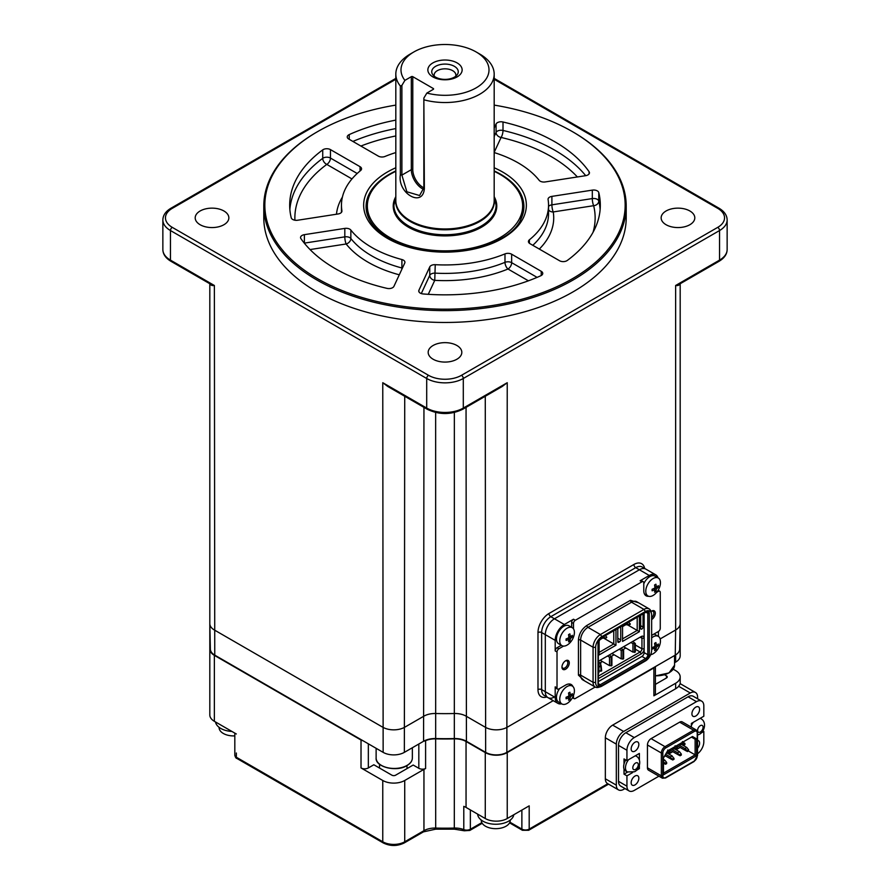 <?xml version="1.0" encoding="UTF-8"?>
<svg xmlns="http://www.w3.org/2000/svg" width="890" height="890" viewBox="0 0 890 890"><rect width="100%" height="100%" fill="white"/><g stroke="black" fill="none" stroke-linecap="round" stroke-linejoin="round"><path stroke-width="1.33" d="M369.294 219.441A77.808 44.923 180 0 1 367.348 206.213M317.608 278.726A180.169 104.019 0 0 0 572.392 278.726A180.169 104.019 0 0 0 572.392 131.62L573.127 132.043A181.204 104.62 180 0 1 626.204 206.024A181.204 104.62 180 0 1 514.342 302.667A181.204 104.62 180 0 1 316.873 279.994A181.204 104.62 180 0 1 263.796 206.024A181.204 104.62 180 0 1 316.873 132.043L317.608 131.62A180.169 104.019 0 0 0 317.608 278.726M263.796 206.024L263.796 217.861A181.204 104.62 0 0 0 316.873 291.831A181.204 104.62 0 0 0 514.342 314.504A181.204 104.62 0 0 0 626.204 217.861L626.204 206.024M689.872 210.986A16.821 9.712 0 0 0 671.527 208.883A16.821 9.712 0 0 0 661.148 217.861A16.821 9.712 0 0 0 666.076 224.725A16.821 9.712 0 0 0 684.41 226.828A16.821 9.712 0 0 0 694.801 217.861A16.821 9.712 0 0 0 689.872 210.986M223.924 210.986A16.821 9.712 0 0 0 205.59 208.883A16.821 9.712 0 0 0 195.199 217.861A16.821 9.712 0 0 0 200.128 224.725A16.821 9.712 0 0 0 218.473 226.828A16.821 9.712 0 0 0 228.852 217.861A16.821 9.712 0 0 0 223.924 210.986M456.893 345.487A16.821 9.712 0 0 0 438.559 343.384A16.821 9.712 0 0 0 428.179 352.362A16.821 9.712 0 0 0 433.107 359.226A16.821 9.712 0 0 0 451.441 361.34A16.821 9.712 0 0 0 461.821 352.362A16.821 9.712 0 0 0 456.893 345.487M589.069 173.917L589.069 171.681A5.173 2.993 180 0 1 589.447 172.805A5.173 2.993 180 0 1 585.609 175.686L545.192 181.938A5.173 2.993 180 0 1 540.197 181.16A5.173 2.993 180 0 1 539.151 180.292A103.54 59.775 0 0 0 494.184 152.568M423.206 293.956A5.173 2.993 180 0 1 420.269 293.11A5.173 2.993 180 0 1 418.756 290.997A5.173 2.993 180 0 1 418.923 290.229L429.759 266.889A5.173 2.993 180 0 1 435.243 264.686A103.54 59.775 0 0 0 504.986 253.895A5.173 2.993 180 0 1 511.65 254.217L541.231 271.305A5.173 2.993 180 0 1 542.755 273.419A5.173 2.993 180 0 1 540.764 275.767A155.316 89.668 0 0 1 423.206 293.956M344.808 228.407L304.391 234.66A5.173 2.993 180 0 0 300.553 237.552A5.173 2.993 180 0 0 300.931 238.665A155.316 89.668 0 0 0 335.174 268.58A155.316 89.668 0 0 0 386.994 288.36A5.173 2.993 180 0 0 393.925 286.357L404.75 263.028A5.173 2.993 180 0 0 404.928 262.25A5.173 2.993 180 0 0 401.902 259.535A103.54 59.775 0 0 1 371.786 247.442A103.54 59.775 0 0 1 350.849 230.054L350.849 238.509A5.173 3.838 -38.4 0 1 346.143 243.982A5.173 1.09 81.2 0 1 344.808 236.862L344.808 228.407A5.173 2.993 180 0 1 350.849 230.054M401.813 269.37A5.173 1.758 104.8 0 0 401.902 267.99L401.902 259.535M297.694 220.231A5.173 2.993 180 0 1 292.688 219.452A5.173 2.993 180 0 1 291.219 217.761A155.316 89.668 0 0 1 289.684 205.178A155.316 89.668 0 0 1 322.725 149.887A5.173 2.993 180 0 1 330.457 149.609L360.05 166.697A5.173 2.993 180 0 1 361.562 168.811A5.173 2.993 180 0 1 360.606 170.535A103.54 59.775 0 0 0 341.46 205.178A103.54 59.775 0 0 0 341.916 210.808A5.173 2.993 180 0 1 341.938 211.086A5.173 2.993 180 0 1 338.1 213.978L297.694 220.231M330.457 149.609L330.457 158.064A5.173 2.993 -60 0 1 326.797 164.405A5.173 3.326 53.6 0 1 322.725 158.342L322.725 149.887M395.816 152.568A103.54 59.775 0 0 0 385.014 156.451A5.173 2.993 180 0 1 378.35 156.128L348.769 139.051A5.173 2.993 180 0 1 347.245 136.938A5.173 2.993 180 0 1 349.236 134.579L349.236 139.318M395.816 120.117A155.316 89.668 0 0 0 349.236 134.579M304.391 234.66L304.391 243.115A5.173 1.09 -98.8 0 0 304.391 243.259M435.243 264.686L434.754 280.35A5.173 4.083 24.9 0 1 429.759 275.344L429.759 266.889M528.415 280.817L507.99 269.014A5.173 2.448 67.7 0 1 504.986 262.35L504.986 253.895M598.781 192.585A155.316 89.668 0 0 1 600.316 205.178A155.316 89.668 0 0 1 567.275 260.47A5.173 2.993 180 0 1 559.543 260.737L529.951 243.66A5.173 2.993 180 0 1 528.438 241.546A5.173 2.993 180 0 1 529.394 239.811A103.54 59.775 0 0 0 548.54 205.178A103.54 59.775 0 0 0 548.084 199.538A5.173 2.993 180 0 1 548.062 199.26A5.173 2.993 180 0 1 551.9 196.379L592.306 190.126A5.173 2.993 180 0 1 598.781 192.585L598.781 201.04A5.173 4.183 -13.8 0 1 593.652 205.69A5.173 1.09 81.2 0 1 592.306 198.581L592.306 190.126M551.9 196.379L551.9 204.834A5.173 1.09 -98.8 0 0 553.235 211.942A5.173 4.205 -9.3 0 1 548.54 209.717M585.709 175.675A155.316 89.668 180 0 0 503.006 130.452A5.173 1.58 -76.9 0 1 501.081 137.449A5.173 4.083 24.9 0 1 496.075 132.443L496.075 123.988A5.173 2.993 180 0 1 503.006 121.997L503.006 130.452A5.173 2.993 0 0 0 497.421 131.108A5.173 2.993 0 0 0 496.075 132.443L494.184 136.526M494.184 128.071L496.075 123.988M589.069 171.681A155.316 89.668 0 0 0 503.006 121.997M170.98 261.315C165.685 258.167 162.981 254.24 162.859 249.556A25.888 14.941 0 0 0 170.446 260.125A2.592 1.491 -60 0 0 170.98 261.315L210.441 284.099L214.368 285.49C211.809 285.868 210.307 285.1 209.862 283.198M680.183 283.743L680.183 623.656A15.531 8.967 180 0 1 675.632 629.998A15.531 8.967 0 0 0 680.183 623.768L679.637 649.133A14.985 8.655 0 0 1 675.243 655.14L506.855 752.361A14.985 8.655 0 0 1 485.651 752.361L466.427 741.27A16.076 9.278 0 0 0 454.334 738.555A206.547 119.249 180 0 1 435.666 738.555A16.076 9.278 0 0 0 423.573 741.27L404.349 752.361A14.985 8.655 0 0 1 383.145 752.361L214.757 655.14A14.985 8.655 0 0 1 210.363 649.133L209.817 623.768A15.531 8.967 0 0 0 214.368 629.998L382.767 727.219A15.531 8.967 0 0 0 404.728 727.219L423.952 716.127A15.531 8.967 180 0 1 435.644 713.513A207.081 119.56 0 0 0 454.356 713.513A15.531 8.967 180 0 1 466.049 716.127L485.272 727.219A15.531 8.967 0 0 0 507.233 727.219L553.224 700.664L507.233 727.219A15.531 8.967 180 0 1 485.272 727.219L466.049 716.127A15.531 8.967 0 0 0 454.356 713.513A207.081 119.56 180 0 1 435.644 713.513A15.531 8.967 0 0 0 423.952 716.127L404.728 727.219A15.531 8.967 180 0 1 382.767 727.219L214.368 629.998A15.531 8.967 180 0 1 209.817 623.656L209.817 283.743M502.16 386.516L507.233 382.711L498.656 388.541M680.138 283.198C679.693 285.1 678.191 285.868 675.632 285.49L679.56 284.099L719.02 261.315A2.592 1.491 -120 0 0 719.554 260.125A25.888 14.941 0 0 0 727.141 249.556C727.052 254.206 724.338 258.122 719.02 261.315M675.243 655.14L675.632 629.998L660.146 638.942L675.632 629.998L675.632 285.49L719.554 260.125L719.554 230.532L463.301 378.484L463.301 408.076A2.592 1.491 60 0 1 462.767 409.255L502.227 386.483M391.344 388.541L382.767 382.711L387.773 386.483L427.233 409.255C439.082 414.94 450.918 414.94 462.767 409.255M648.688 596.278A11.136 6.43 -60 0 1 643.781 590.693L643.781 582.872A2.592 1.491 120 0 0 643.248 581.682L641.412 580.625A2.592 1.491 120 0 0 640.121 580.758L649.277 575.474A12.938 7.476 -60 0 1 655.741 574.829L645.862 569.122A12.938 7.476 120 0 0 639.387 569.767L554.459 618.795A12.938 7.476 120 0 0 545.303 634.648L545.303 691.719A12.938 7.476 120 0 0 547.984 697.638A12.938 7.476 120 0 0 554.459 697.004M573.127 132.043L572.392 131.62A180.169 104.019 0 0 0 494.184 105.109M395.816 105.109A180.169 104.019 0 0 0 317.608 131.62M522.653 206.213A77.808 44.923 180 0 1 520.706 219.441M625.292 624.469L628.774 625.203L630.231 624.357L628.774 622.099M628.774 625.203L630.231 623.723M626.638 623.334L628.774 624.569M605.345 635.627L606.802 637.251L605.345 638.097L603.209 636.862M606.802 637.251L605.345 638.731L601.863 637.64M605.345 638.731L605.345 638.097M601.128 669.836L601.128 665.609L601.685 670.793L600.95 669.736M598.325 661.882L600.761 663.284L600.761 665.397L598.937 666.454L598.325 663.996M600.761 663.284L598.937 664.341M600.761 671.182L598.937 670.682L598.937 666.454M599.304 670.893L600.95 671.216L600.95 666.988L599.304 666.666M600.95 671.216L601.685 670.793M598.325 672.451L598.937 672.796L598.937 670.682M651.024 611.519A5.173 2.993 -60 0 1 651.647 611.085A5.173 2.993 -60 0 1 655.307 613.199A5.173 2.993 -60 0 1 651.647 619.54M651.647 617.738A4.139 2.392 120 0 0 653.85 613.199A4.139 2.392 120 0 0 652.993 611.308A4.139 2.392 120 0 0 651.269 611.33M561.957 667.088A5.173 2.993 -60 0 1 565.628 660.758A5.173 2.993 -60 0 1 569.288 662.861A5.173 2.993 -60 0 1 565.628 669.202A5.173 2.993 -60 0 1 561.957 667.088M561.979 666.632A4.139 2.392 120 0 0 562.825 668.145A4.139 2.392 120 0 0 566.007 667.033A4.139 2.392 120 0 0 567.82 662.861A4.139 2.392 120 0 0 566.963 660.97A4.139 2.392 120 0 0 565.239 661.003M604.355 638.519L613.766 643.948L599.115 652.403M613.766 630.776L613.766 643.948L615.958 645.217L599.115 654.94L599.115 639.977M599.115 640.144L602.586 638.141M600.917 660.669L600.583 660.013M612.631 653.905L612.298 653.249M624.346 647.141L624.012 646.485M600.038 662.872L602.374 661.515M611.441 656.286L614.089 654.751M623.156 649.522L625.803 647.987M641.223 636.55L598.325 661.315L640.121 637.184L641.946 638.241A2.592 1.491 120 0 0 641.412 637.062A2.592 1.491 120 0 0 640.121 637.184L641.223 636.55A4.139 2.392 -60 0 1 644.149 638.241L641.946 638.241L641.946 648.81L644.149 648.81A4.139 2.392 -60 0 1 641.223 653.883L640.121 651.981L598.325 676.111M644.149 613.232L644.149 652.615L647.809 654.729A1.035 0.601 0 0 0 649.277 654.729L646.34 659.802L600.95 686.012C599.181 686.824 598.202 686.257 598.024 684.321L598.024 642.892L600.95 637.819L646.34 611.608C648.109 610.807 649.088 611.363 649.277 613.299L649.277 654.729M635.327 644.983L641.946 648.81A2.592 1.491 -60 0 1 640.121 651.981L635.327 649.21M641.223 653.883L598.325 678.647M655.741 574.829A12.938 7.476 -60 0 1 658.01 577.866M546.783 696.948A15.531 8.967 -60 0 1 537.983 689.605L537.983 632.534A15.531 8.967 -60 0 1 548.963 613.51L633.891 564.482A2.592 1.491 -120 0 0 635.727 567.653A12.938 7.476 120 0 1 642.202 567.008L645.862 569.122A12.938 7.476 120 0 0 639.387 569.767L554.459 618.795A12.938 7.476 120 0 0 545.303 634.648L545.303 691.719A12.938 7.476 120 0 0 547.984 697.638L544.324 695.524A12.938 7.476 120 0 1 541.643 689.605L541.643 632.534A12.938 7.476 120 0 1 550.799 616.681L635.727 567.653L649.277 575.474M561.635 703.801A12.938 7.476 -60 0 1 557.874 703.345A12.938 7.476 -60 0 1 555.193 697.426L555.193 686.857A2.592 1.491 120 0 0 555.727 688.037L557.552 689.094A2.592 1.491 120 0 0 558.853 688.971L565.628 685.055A11.136 6.43 -60 0 1 572.915 686.513M548.963 613.51A2.592 1.491 -120 0 0 550.799 616.681L564.338 624.502A12.938 7.476 120 0 0 555.193 640.355L541.643 632.534A2.592 1.491 180 0 0 537.983 632.534M563.548 646.096L558.853 648.81A2.592 1.491 120 0 0 557.018 651.981L557.018 687.914A2.592 1.491 120 0 0 557.552 689.094M555.193 640.355L555.193 650.924A2.592 1.491 -60 0 1 557.018 647.753L561.312 645.283M571.013 685.3A11.136 6.43 120 0 0 570.201 684.11M572.737 697.86L572.17 698.194M573.494 695.402L573.494 697.426A2.592 1.491 120 0 0 574.028 698.606A2.592 1.491 120 0 0 575.329 698.483L595.176 687.024M651.647 635.393L658.422 631.477L658.422 636.439M658.422 631.477A2.592 1.491 120 0 0 660.258 628.307L660.258 592.384A2.592 1.491 120 0 0 659.724 591.194A2.592 1.491 120 0 0 658.422 591.327L656.675 592.34M658.422 589.792L658.422 590.448M645.25 595.121A11.136 6.43 120 0 0 646.685 595.232M643.248 581.682A2.592 1.491 120 0 0 641.946 581.815L575.329 620.274A2.592 1.491 120 0 0 573.494 623.445L573.494 628.874M564.338 624.502L573.494 619.218A2.592 1.491 120 0 0 571.658 622.388L573.494 623.445M571.658 627.339L571.658 622.388M600.472 686.735L598.759 687.269A10.357 5.974 -60 0 1 595.221 687.047A10.357 5.974 -60 0 1 593.074 682.307L593.074 647.23A10.357 5.974 -60 0 1 600.405 634.548L643.96 609.394A10.357 5.974 -60 0 1 649.144 608.882A10.357 5.974 -60 0 1 651.102 611.831L651.491 613.577A8.8 5.084 -60 0 1 651.647 615.101L651.647 650.19A8.8 5.084 -60 0 1 645.428 660.97L601.863 686.112A8.8 5.084 -60 0 1 600.472 686.735A8.8 5.084 -60 0 1 595.644 682.519L595.644 647.442A8.8 5.084 -60 0 1 601.863 636.662L645.428 611.508A8.8 5.084 -60 0 1 651.491 613.577M646.34 611.608A1.035 0.601 60 0 1 646.129 612.086L647.164 611.886A3.104 1.791 -60 0 1 647.809 613.299L647.809 654.729A3.104 1.791 -60 0 1 645.606 658.533L641.946 656.419L598.325 681.606M641.946 656.419A3.104 1.791 120 0 0 644.149 652.615M639.387 615.98L639.387 631.689L622.544 641.412L622.544 625.703M639.387 631.689L637.196 630.42L622.544 638.875M637.196 617.248L637.196 630.42L627.784 624.991M622.544 626.616L626.015 624.613M642.714 614.067A1.557 0.901 -60 0 1 642.725 614.067A1.557 0.901 -60 0 1 643.047 614.779L643.047 627.038L640.667 625.67M620.375 626.949A1.557 0.901 -60 0 1 620.397 626.96A1.557 0.901 -60 0 1 620.719 627.673L620.719 639.932A1.557 0.901 -60 0 1 619.618 641.835L617.794 640.778M617.794 641.623L618.884 642.257A1.557 0.901 -60 0 1 618.116 642.335A1.557 0.901 -60 0 1 617.794 641.623L617.794 629.364A1.557 0.901 -60 0 1 618.127 628.251M619.618 641.835L618.884 642.257M643.047 627.038A1.557 0.901 -60 0 1 641.946 628.941L641.768 629.052A1.557 0.901 -60 0 1 640.667 628.418L640.667 616.158A1.557 0.901 -60 0 1 641.011 615.046M615.958 629.508L615.958 645.217M612.298 653.716L621.231 658.867L621.231 650.423L619.218 649.255M621.042 648.198L623.612 650.312L621.231 650.423M621.231 658.867L623.612 658.767L623.612 650.312M622.878 659.19L622.878 650.735M600.583 660.48L609.517 665.631L609.517 657.176L607.503 656.019M609.327 654.962L611.897 657.076L609.517 657.176M609.517 665.631L611.897 665.531L611.897 657.076M611.163 665.954L611.163 657.499M624.012 646.952L632.946 652.114L635.327 652.003L635.327 643.548L632.946 643.659L630.932 642.491M632.757 641.434L635.327 643.548M634.592 652.426L634.592 643.971M632.946 652.114L632.946 643.659M574.406 632.423A10.357 5.974 120 0 0 572.259 627.684A10.357 5.974 120 0 0 567.075 628.195A10.357 5.974 120 0 0 559.754 640.878A10.357 5.974 120 0 0 561.902 645.617A10.357 5.974 120 0 0 567.075 645.105A10.357 5.974 120 0 0 569.222 643.503A16.565 16.565 0 0 0 574.083 635.093A10.357 5.974 120 0 0 574.406 632.423M569.222 634.27A15.275 1.435 -26.2 0 0 569.867 633.891A16.476 10.947 51.1 0 1 570.334 636.862A16.476 7.821 -7.6 0 0 572.337 635.315A15.275 12.382 11.4 0 1 572.337 636.84A16.476 10.947 -171.1 0 1 570.334 638.531A16.476 10.947 51.1 0 1 569.867 641.111A15.275 12.382 -131.4 0 1 569.222 641.512A15.275 12.382 -131.4 0 1 568.543 641.868A16.476 7.821 -112.4 0 0 568.877 639.365A16.476 10.947 -171.1 0 1 566.085 640.444A15.275 1.435 -93.8 0 0 566.085 638.931A16.476 7.821 -7.6 0 0 568.877 637.696A16.476 7.821 -112.4 0 0 568.543 634.648A15.275 1.435 -26.2 0 0 569.222 634.27M572.259 627.684L568.966 625.792A10.357 5.974 120 0 0 560.989 628.562A10.357 5.974 120 0 0 556.472 638.987A10.357 5.974 120 0 0 558.62 643.726L561.902 645.617M568.321 638.786A10.357 5.974 120 0 0 568.966 637.741M567.787 638.23L568.877 639.365M568.799 636.472L570.334 636.862M570.768 636.561L572.337 636.84M570.334 638.531L568.877 637.696M660.436 582.761A10.357 5.974 120 0 0 658.289 578.022A10.357 5.974 120 0 0 653.104 578.533A10.357 5.974 120 0 0 645.784 591.216A10.357 5.974 120 0 0 647.931 595.955A10.357 5.974 120 0 0 653.104 595.443A10.357 5.974 120 0 0 655.251 593.83A16.565 16.565 0 0 0 660.113 585.42A10.357 5.974 120 0 0 660.436 582.761M655.251 584.596A15.275 1.435 -26.2 0 0 655.897 584.218A16.476 10.947 51.1 0 1 656.353 587.189A16.476 7.821 -7.6 0 0 658.355 585.653A15.275 12.382 11.4 0 1 658.355 587.166A16.476 10.947 -171.1 0 1 656.353 588.857A16.476 10.947 51.1 0 1 655.897 591.438A15.275 12.382 -131.4 0 1 655.251 591.85A15.275 12.382 -131.4 0 1 654.573 592.206A16.476 7.821 -112.4 0 0 654.906 589.703A16.476 10.947 -171.1 0 1 652.103 590.782A15.275 1.435 -93.8 0 0 652.103 589.258A16.476 7.821 -7.6 0 0 654.906 588.023A16.476 7.821 -112.4 0 0 654.573 584.986A15.275 1.435 -26.2 0 0 655.251 584.596M644.427 593.919A10.357 5.974 120 0 0 644.649 594.053L647.931 595.955M658.289 578.022L654.995 576.119A10.357 5.974 120 0 0 643.781 583.796M653.816 588.557L654.906 589.703M654.817 586.81L656.353 587.189M656.353 588.857L654.906 588.023M654.873 590.226L655.897 591.438M656.798 586.899L658.355 587.166M574.406 690.762A10.357 5.974 120 0 0 572.259 686.023A10.357 5.974 120 0 0 567.075 686.535A10.357 5.974 120 0 0 559.754 699.217A10.357 5.974 120 0 0 561.902 703.957A10.357 5.974 120 0 0 567.075 703.445A10.357 5.974 120 0 0 569.222 701.832A16.565 16.565 0 0 0 574.083 693.421A10.357 5.974 120 0 0 574.406 690.762M569.222 692.598A15.275 1.435 -26.2 0 0 569.867 692.231A16.476 10.947 51.1 0 1 570.334 695.19A16.476 7.821 -7.6 0 0 572.337 693.655A15.275 12.382 11.4 0 1 572.337 695.168A16.476 10.947 -171.1 0 1 570.334 696.859A16.476 10.947 51.1 0 1 569.867 699.44A15.275 12.382 -131.4 0 1 569.222 699.852A15.275 12.382 -131.4 0 1 568.543 700.207A16.476 7.821 -112.4 0 0 568.877 697.704A16.476 10.947 -171.1 0 1 566.085 698.784A15.275 1.435 -93.8 0 0 566.085 697.259A16.476 7.821 -7.6 0 0 568.877 696.024A16.476 7.821 -112.4 0 0 568.543 692.987A15.275 1.435 -26.2 0 0 569.222 692.598M559.654 688.504A10.357 5.974 120 0 0 556.472 697.315A10.357 5.974 120 0 0 558.62 702.054L561.902 703.957M568.966 696.08A10.357 5.974 120 0 0 569.544 695.001M572.259 686.023L568.966 684.121A10.357 5.974 120 0 0 568.743 683.998M568.799 694.812L570.334 695.19M567.787 696.558L568.877 697.704M570.334 696.859L568.877 696.024M568.844 698.227L569.867 699.44M650.635 654.706A10.357 5.974 120 0 0 653.104 653.772A10.357 5.974 120 0 0 655.251 652.17A16.565 16.565 0 0 0 660.113 643.759A10.357 5.974 120 0 0 660.436 641.089A10.357 5.974 120 0 0 658.289 636.35A10.357 5.974 120 0 0 653.104 636.862A10.357 5.974 120 0 0 651.647 637.874M655.251 642.936A15.275 1.435 -26.2 0 0 655.897 642.558A16.476 10.947 51.1 0 1 656.353 645.528A16.476 7.821 -7.6 0 0 658.355 643.982A15.275 12.382 11.4 0 1 658.355 645.506A16.476 10.947 -171.1 0 1 656.353 647.197A16.476 10.947 51.1 0 1 655.897 649.778A15.275 12.382 -131.4 0 1 655.251 650.178A15.275 12.382 -131.4 0 1 654.573 650.534A16.476 7.821 -112.4 0 0 654.906 648.031A16.476 10.947 -171.1 0 1 652.103 649.11A15.275 1.435 -93.8 0 0 652.103 647.597A16.476 7.821 -7.6 0 0 654.906 646.363A16.476 7.821 -112.4 0 0 654.573 643.314A15.275 1.435 -26.2 0 0 655.251 642.936M658.289 636.35L654.995 634.459A10.357 5.974 120 0 0 653.961 634.058M652.871 647.297L653.572 648.621M653.816 646.897L654.906 648.031M656.353 647.197L654.906 646.363M654.873 648.565L655.897 649.778M654.817 645.139L656.353 645.528M656.798 645.228L658.355 645.506M432.885 62.912A17.144 9.89 180 0 1 457.115 62.912A17.144 9.89 180 0 1 457.115 76.907A17.144 9.89 180 0 1 432.885 76.907A17.144 9.89 180 0 1 432.885 62.912M454.378 77.152A13.261 7.654 0 0 0 457.104 74.86A13.261 7.654 0 0 0 452.521 65.437A13.261 7.654 0 0 0 435.622 66.327A13.261 7.654 0 0 0 432.896 74.86A13.261 7.654 0 0 0 454.378 77.152M455.691 76.262A10.869 6.274 0 0 0 455.869 75.105A10.869 6.274 0 0 0 449.161 69.309A10.869 6.274 0 0 0 437.313 70.666A10.869 6.274 0 0 0 434.131 75.105A10.869 6.274 0 0 0 434.309 76.262M423.851 98.078L426.866 93.061A44.011 25.41 0 0 0 476.117 87.876A44.011 25.41 0 0 0 476.117 51.943A44.011 25.41 0 0 0 413.883 51.943L413.883 51.943A44.011 25.41 0 0 0 404.906 80.378L401.891 85.396L401.891 175.108L406.852 191.773L419.568 195.522L423.851 187.79L423.851 98.078L424.363 188.68C422.783 208.049 397.274 193.364 400.355 174.818L400.355 86.052A49.184 28.391 180 0 1 395.816 74.137A49.184 28.391 180 0 1 410.223 54.056L413.883 51.943L410.223 54.056M400.355 86.052L401.891 85.396M476.117 51.943L479.777 54.056A49.184 28.391 180 0 1 494.184 74.137A49.184 28.391 180 0 1 479.777 94.218A49.184 28.391 180 0 1 424.363 99.914M423.729 189.403A15.531 8.967 60 0 1 411.325 169.667L411.325 76.674A1.035 0.601 180 0 1 412.782 76.674L412.782 169.667A14.496 8.366 -120 0 0 423.851 187.857M433.285 88.511A1.035 0.601 180 0 1 433.285 89.356L433.285 88.511L412.782 76.674M426.866 93.061L433.285 89.356M411.325 76.674L404.906 80.378M674.553 662.75L675.632 662.127A15.531 8.967 0 0 0 680.183 655.785L680.183 623.656M655.396 666.599L655.396 693.699A5.173 2.993 180 0 1 653.883 695.813L675.632 683.264A15.531 8.967 0 0 0 680.183 676.923A15.531 8.967 0 0 0 675.632 670.582L673.263 669.213M423.729 741.181A5.173 2.993 0 0 0 425.598 740.669A15.531 8.967 180 0 1 435.644 738.867A207.081 119.56 0 0 0 454.356 738.867A15.531 8.967 180 0 1 466.049 741.492L485.272 752.584A15.531 8.967 0 0 0 507.233 752.584L653.883 667.923A5.173 2.993 0 0 0 655.129 666.755M236.34 753.007L236.34 757.234A2.592 1.491 120 0 0 236.874 758.425C236.028 758.369 235.338 757.268 234.815 755.12A5.173 2.993 0 0 0 236.34 757.234L382.767 841.784A15.531 8.967 0 0 0 404.728 841.784L423.952 830.682A15.531 8.967 180 0 1 435.644 828.067A207.081 119.56 0 0 0 454.356 828.067A15.531 8.967 180 0 1 463.79 829.602L463.79 806.362A15.531 8.967 180 0 1 466.049 807.43L485.272 818.533A15.531 8.967 0 0 0 507.233 818.533L529.194 805.851L529.194 829.102L607.803 783.723A10.357 5.974 -60 0 1 607.492 783.534A10.357 5.974 -60 0 1 605.345 778.794L616.325 785.136A10.357 5.974 120 0 0 618.472 789.875A10.357 5.974 120 0 0 623.645 789.363L625.002 788.573M373.833 764.766L368.338 767.937A5.173 2.993 180 0 1 361.017 767.937L382.767 780.486A15.531 8.967 0 0 0 404.728 780.486L423.952 769.383A15.531 8.967 0 0 1 425.598 768.56A5.173 2.993 180 0 1 418.823 768.293L413.183 765.033L395.583 775.201A2.592 1.491 0 0 1 391.923 775.201L373.833 764.766M210.318 646.785A15.531 8.967 0 0 0 209.817 649.021A15.531 8.967 0 0 0 214.368 655.363L361.017 740.035A5.173 2.993 0 0 0 363.031 740.758M209.817 623.656L209.817 714.97A15.531 8.967 0 0 0 214.368 721.312L236.34 733.994M655.396 684.377L666.477 677.98L666.477 675.866L664.585 674.776M666.477 677.98A2.592 1.491 0 0 0 666.477 675.866M697.593 698.784L697.593 697.215A10.357 5.974 120 0 0 695.446 692.476A10.357 5.974 120 0 0 690.273 692.987L678.658 686.279A15.531 8.967 180 0 1 675.632 688.76L612.665 725.116L623.645 731.458A10.357 5.974 120 0 0 616.325 744.129L616.325 785.136M678.658 686.279L680.183 683.876L680.183 676.923M690.273 692.987L623.645 731.458M616.325 744.129L605.345 737.788A10.357 5.974 -60 0 1 612.665 725.116M605.345 737.788L605.345 778.794M625.803 759.96A9.056 5.229 120 0 0 624.012 764.076A9.056 5.229 120 0 0 623.645 766.746A9.056 5.229 120 0 0 624.012 769.005L624.012 774.144L626.938 775.835L626.938 786.193A10.357 5.974 -60 0 0 629.085 790.932A10.357 5.974 -60 0 0 634.259 790.42L658.923 776.18M638.842 778.272A5.44 3.137 120 0 0 637.718 775.78A5.44 3.137 120 0 0 633.524 777.237A5.44 3.137 120 0 0 631.155 782.711A5.44 3.137 120 0 0 632.278 785.191A5.44 3.137 120 0 0 636.461 783.734A5.44 3.137 120 0 0 638.842 778.272M638.842 744.452A5.44 3.137 120 0 0 637.718 741.96A5.44 3.137 120 0 0 633.524 743.417A5.44 3.137 120 0 0 631.155 748.89A5.44 3.137 120 0 0 632.278 751.383A5.44 3.137 120 0 0 636.461 749.925A5.44 3.137 120 0 0 638.842 744.452M699.607 709.363A5.44 3.137 120 0 0 698.483 706.883A5.44 3.137 120 0 0 694.289 708.329A5.44 3.137 120 0 0 691.919 713.802A5.44 3.137 120 0 0 693.043 716.294A5.44 3.137 120 0 0 697.237 714.837A5.44 3.137 120 0 0 699.607 709.363M697.526 748.323A5.44 3.137 120 0 0 699.607 743.183A5.44 3.137 120 0 0 698.483 740.691A5.44 3.137 120 0 0 697.526 740.435M688.204 750.059L688.626 750.493L687.525 751.127L684.51 749.914M687.525 750.448L688.626 749.814L686.791 747.489L684.966 748.546L687.525 750.871L684.232 749.814L685.556 749.569M686.791 747.489L682.33 744.919M684.232 749.814L676.834 745.553M680.995 754.898L680.205 755.777L677.857 754.598M680.883 754.286L681.306 755.143M681.306 754.72L680.205 755.354L677.19 754.142M680.205 754.676L676.912 754.041L680.205 754.676L681.306 754.041L679.471 751.716L675.009 749.146M679.471 751.716L677.646 752.773L678.225 753.797M676.912 754.041L669.514 749.781M673.674 759.126L672.885 760.004L670.526 758.825M673.83 758.792L673.986 759.37M673.986 758.948L672.885 759.582L669.87 758.369M673.986 758.692L672.15 755.944L670.326 757.001L670.904 758.024L672.885 759.326L673.719 758.425M672.15 755.944L667.689 753.374M670.904 758.024L669.591 758.269L672.885 759.326M673.986 758.269L672.885 758.903M669.591 758.269L664.875 755.554M666.243 762.741L666.666 763.598L665.564 764.232L663.006 763.175M665.564 764.232L666.666 763.175M665.564 763.809L663.462 763.131M663.462 762.229L665.564 763.131L663.462 762.886M663.462 760.972L664.83 760.171L666.666 762.496L665.564 763.131M663.584 762.252L663.006 761.228M664.83 760.171L663.462 759.381M680.494 743.439L683.865 744.541L684.699 743.628M684.477 744.185L684.966 744.574L683.865 745.208L679.548 743.984M681.796 743.873L680.572 744.574L680.283 743.562M684.966 744.574L684.81 743.995M677.49 748.223L676.545 749.013L672.962 747.789M677.335 748.557L676.545 749.436L673.252 748.802L674.186 748.256M673.252 748.802L672.228 748.212M666.866 752.484L667.845 751.95M666.287 753.096L669.224 753.663L670.326 753.029L666.677 752.428M663.462 758.002L663.462 773.143L695.123 754.865L695.123 739.223L691.463 737.109L667.544 750.915L663.462 758.002L663.462 774.834L696.592 755.71L688.46 751.015M691.463 737.109L695.123 739.223L696.592 738.867L692.498 736.508L691.463 737.109M680.138 747.455L676.111 749.781M672.807 751.683L668.779 754.008M665.486 755.91L664.252 756.622M696.592 755.71L696.592 738.867M692.498 736.508L667.544 750.915M682.241 721.901A5.173 2.993 120 0 0 679.66 722.157L651.102 738.633A5.173 2.993 120 0 0 647.442 744.975L647.442 767.803A5.173 2.993 120 0 0 648.51 770.173L662.427 778.205A5.173 2.993 -60 0 1 661.348 775.835L661.348 753.007A5.173 2.993 -60 0 1 665.008 746.665L693.566 730.189A5.173 2.993 -60 0 1 696.158 729.922L682.241 721.901M624.012 764.076L624.012 758.925L626.938 760.616L639.387 753.43L639.387 759.927M626.938 760.616L626.938 750.259A10.357 5.974 -60 0 1 634.259 737.576L696.492 701.654A10.357 5.974 -60 0 1 701.676 701.142A10.357 5.974 -60 0 1 703.823 705.881L703.823 716.239L691.374 723.425L691.374 727.163M701.676 701.142L693.254 696.28A10.357 5.974 120 0 0 688.081 696.792L625.848 732.715A10.357 5.974 120 0 0 618.517 745.397L618.517 781.331A10.357 5.974 120 0 0 620.664 786.07L629.085 790.932M702.822 730.879L703.823 731.458L700.953 733.104M700.886 717.93L700.886 718.664M697.526 753.808A10.357 5.974 -60 0 0 703.823 741.804L703.823 731.458M639.387 765.311L639.387 768.649L636.161 770.518M632.645 772.542L626.938 775.835M638.219 767.97L639.387 768.649M627.584 772.086L624.012 774.144M636.461 755.12L636.461 756.289M624.012 769.005A9.056 5.229 120 0 0 625.525 770.896L627.35 771.953L634.47 771.764C639.087 769.894 642.558 760.038 636.417 756.255A9.056 5.229 120 0 0 635.182 755.866M670.326 751.928L669.224 752.985L670.326 751.928L667.756 750.025M667.133 751.627L669.224 752.562M677.646 747.7L676.545 748.757L677.646 747.7L675.81 746.232M673.997 747.188L676.545 748.334M675.076 745.809L676.545 746.31M681.317 742.961L683.865 744.118L684.966 743.484L682.408 741.581M688.326 750.671L687.525 751.549L685.178 750.37M510.259 820.068L510.259 820.313A14.496 8.366 180 0 1 506.01 826.22A14.496 8.366 180 0 1 485.506 826.22A14.496 8.366 180 0 1 481.268 820.313L481.268 820.068M477.652 814.127A18.123 10.458 -0 0 0 482.947 821.181A18.123 10.458 -0 0 0 501.927 823.628A18.123 10.458 -0 0 0 513.808 814.739M234.815 735.885A14.496 8.366 180 0 1 223.323 733.46A14.496 8.366 180 0 1 219.073 727.542L219.073 727.297M215.525 721.968A18.123 10.458 -0 0 0 231.923 731.447M395.816 171.325A77.653 44.834 0 0 0 367.348 206.024A77.653 44.834 0 0 0 411.147 246.374A77.653 44.834 0 0 0 493.138 241.201A77.653 44.834 0 0 0 522.653 206.024A77.653 44.834 0 0 0 494.184 171.325M395.816 196.69A51.776 29.893 0 0 0 393.224 206.024A51.776 29.893 0 0 0 422.427 232.924A51.776 29.893 0 0 0 477.084 229.475A51.776 29.893 0 0 0 496.776 206.024A51.776 29.893 0 0 0 494.184 196.69M395.816 170.936A78.921 45.568 0 0 0 368.738 218.295C372.231 225.815 378.906 232.468 388.763 238.264C428.112 263.507 509.77 250.335 521.262 218.295A78.921 45.568 0 0 0 500.803 174.351A78.921 45.568 0 0 0 494.184 170.936M494.184 167.765A81.357 46.97 180 0 1 502.527 171.959A81.357 46.97 180 0 1 502.527 238.387A81.357 46.97 180 0 1 387.473 238.387A81.357 46.97 180 0 1 395.816 167.765M304.291 243.137A5.173 2.993 0 0 1 304.391 243.115L344.808 236.862A5.173 2.993 0 0 1 350.849 238.509A103.54 59.775 0 0 0 371.786 255.897A103.54 59.775 0 0 0 401.902 267.99A5.173 2.993 0 0 1 402.38 268.135M399.287 274.81A108.725 62.767 180 0 1 368.126 262.238A108.725 62.767 180 0 1 346.143 243.982L310.054 249.567M351.962 178.935L326.797 164.405A150.132 86.686 0 0 0 294.924 220.208M289.862 209.406A155.316 89.668 180 0 1 322.725 158.342A5.173 2.993 0 0 1 323.137 158.064A5.173 2.993 0 0 1 330.457 158.064L357.19 173.494M360.05 171.002L360.05 166.697M341.916 211.375L341.916 210.808M336.464 214.234A108.725 62.767 180 0 1 342.416 197.068M395.816 135.959A150.132 86.686 0 0 0 360.895 146.049M352.896 141.432A155.316 89.668 180 0 1 395.816 128.572M418.923 290.229L418.923 291.775M511.65 254.217L511.65 262.672A5.173 2.993 0 0 0 504.986 262.35A103.54 59.775 0 0 1 435.243 273.141A5.173 2.993 0 0 0 431.094 274.009A5.173 2.993 0 0 0 429.759 275.344L421.293 293.567M537.104 277.38L511.65 262.672A5.173 2.993 -60 0 1 507.99 269.014A108.725 62.767 180 0 1 434.754 280.35L428.268 294.323M541.231 275.533L541.231 271.305M529.394 239.811L529.394 243.27M532.81 245.306A103.54 59.775 0 0 0 548.54 213.633L548.54 205.178M593.04 232.301A150.132 86.686 0 0 0 593.652 205.69L553.235 211.942A108.725 62.767 180 0 1 539.329 249.066M600.138 209.406A155.316 89.668 180 0 0 598.781 201.04A5.173 2.993 0 0 0 592.306 198.581L551.9 204.834A5.173 2.993 0 0 0 549.575 205.601A5.173 2.993 0 0 0 548.54 206.458M577.376 176.965A150.132 86.686 0 0 0 501.081 137.449L494.184 152.301M395.816 78.409L170.98 208.215A2.592 1.491 60 0 1 172.271 208.349A23.296 13.45 0 0 0 172.271 227.362L428.524 375.313A23.296 13.45 0 0 0 461.476 375.313A2.592 1.491 60 0 1 463.301 378.484A25.888 14.941 180 0 1 426.699 378.484L170.446 230.532L170.446 260.125L214.368 285.49L214.757 655.14M423.573 741.27L423.952 407.364M404.728 396.272L404.349 752.361M435.644 412.493L435.666 738.555M454.334 738.555L454.356 412.493M466.049 407.364L466.427 741.27M485.651 752.361L485.272 396.272M383.145 752.361L382.767 382.711L426.699 408.076A25.888 14.941 0 0 0 463.301 408.076L507.233 382.711L506.855 752.361M428.524 375.313A2.592 1.491 120 0 0 426.699 378.484L426.699 408.076A2.592 1.491 120 0 0 427.233 409.255M555.193 697.426L541.643 689.605A2.592 1.491 180 0 0 537.983 689.605M633.891 564.482A15.531 8.967 -60 0 1 644.66 568.432M172.271 227.362A2.592 1.491 120 0 0 170.446 230.532A25.888 14.941 180 0 1 162.859 219.975L162.859 249.556M727.141 249.556L727.141 219.975A25.888 14.941 180 0 1 719.554 230.532A2.592 1.491 60 0 0 717.729 227.362A23.296 13.45 0 0 0 717.729 208.349L494.184 79.277M727.141 219.975C727.052 215.324 724.338 211.408 719.02 208.215A2.592 1.491 120 0 0 717.729 208.349M395.816 79.277L172.271 208.349M461.476 375.313L717.729 227.362M558.853 648.81L557.018 647.753M555.193 650.924L557.018 651.981M557.018 687.914L555.193 686.857M573.494 697.426L572.804 697.026M657.732 590.927L658.422 591.327M641.946 581.815L640.121 580.758M575.329 620.274L573.494 619.218M584.619 680.928L578.433 675.121L578.433 640.044C578.956 633.858 581.771 628.996 586.855 625.459L630.42 600.305L638.542 602.764M649.144 608.882L636.695 601.696A10.357 5.974 120 0 0 631.522 602.207A1.557 0.901 60 0 1 630.42 600.305M586.855 625.459A1.557 0.901 -120 0 0 587.956 627.361A10.357 5.974 120 0 0 580.636 640.044A1.557 0.901 0 0 0 578.433 640.044M645.428 611.508L643.96 609.394L631.522 602.207L587.956 627.361L600.405 634.548L601.863 636.662M595.644 647.442L593.074 647.23L580.636 640.044L580.636 675.121A1.557 0.901 0 0 0 578.433 675.121M595.644 682.519L593.074 682.307L580.636 675.121A10.357 5.974 120 0 0 582.772 679.86L595.221 687.047M600.95 637.819A1.035 0.601 60 0 1 600.739 638.297L646.129 612.086M649.277 613.299A1.035 0.601 180 0 1 647.809 613.299L645.918 612.209M646.34 659.802A1.035 0.601 -120 0 0 645.606 658.533L600.216 684.744A3.104 1.791 -60 0 1 598.67 684.899L598.325 683.898A1.035 0.601 0 0 1 598.024 684.321M600.95 686.012A1.035 0.601 -120 0 0 600.216 684.744L598.325 683.654M598.024 642.892A1.035 0.601 0 0 0 598.325 642.469L598.325 683.898M642.257 614.323L643.047 614.779M617.794 638.241L620.719 639.932M620.719 627.673L619.918 627.216M395.816 74.137L395.816 200.573A49.184 28.391 0 0 0 426.176 226.805A49.184 28.391 0 0 0 479.777 220.653A49.184 28.391 0 0 0 494.184 200.573L494.184 74.137M494.184 199.037A49.339 28.491 180 0 1 479.888 221.443A49.339 28.491 180 0 1 424.319 227.161A49.339 28.491 180 0 1 395.816 199.037M395.816 197.235L395.627 197.647A51.097 29.503 0 0 0 419.479 230.799A51.097 29.503 0 0 0 481.134 226.105A51.097 29.503 0 0 0 494.373 197.647L496.253 205.968A51.253 29.593 180 0 1 481.245 226.894A51.253 29.593 180 0 1 425.387 233.302A51.253 29.593 180 0 1 393.747 205.968A51.253 29.593 180 0 1 394.226 201.919M400.355 174.818L401.891 175.108L411.325 169.667A1.035 0.601 180 0 1 412.782 169.667M424.363 188.68L423.851 187.79M495.774 201.919A51.253 29.593 180 0 1 496.253 205.968L496.253 210.24M407.053 765.389A18.123 10.458 0 0 0 412.359 757.991C412.326 760.928 410.512 763.464 406.941 765.623C396.395 772.42 375.035 766.891 376.125 757.991A18.123 10.458 0 0 0 387.306 767.658A18.123 10.458 0 0 0 407.053 765.389M406.685 765.6A17.6 10.157 180 0 1 381.61 765.489M655.396 675.666A18.123 10.458 0 0 0 674.553 665.231L674.553 655.541M669.058 672.729A17.6 10.157 180 0 1 655.396 675.799M675.632 662.127L675.632 654.918M653.883 695.813L653.883 667.923M485.272 818.533L485.272 752.584M507.233 752.584L507.233 818.533M379.541 768.059L379.541 764.265M368.338 743.818L368.338 767.937M406.997 765.589L406.997 768.604M425.598 740.669L425.598 768.56M418.823 768.293L418.823 744.007M361.017 767.937L361.017 740.035M214.368 655.363L214.368 721.312M675.632 688.76L675.632 683.264M509.892 822.182A19.413 11.214 180 0 1 509.981 822.227L521.874 829.102A5.173 2.993 0 0 0 529.194 829.102A2.592 1.491 60 0 1 528.66 830.281L608.56 784.157M521.874 810.078L521.874 829.102A2.592 1.491 120 0 0 522.408 830.281L528.66 830.281M509.981 821.937L509.981 822.227A2.592 1.491 120 0 0 510.515 823.417L522.408 830.281M454.356 738.867L454.312 829.157L464.302 830.782A2.592 1.19 111.4 0 1 463.79 829.602A5.173 2.993 0 0 0 470.365 829.246A2.592 1.491 60 0 1 469.831 830.437L481.991 823.417M470.365 809.922L470.365 829.246L481.835 822.627M382.767 780.486L382.767 841.784A2.592 1.491 120 0 0 383.301 842.964C390.265 846.323 397.229 846.323 404.194 842.964L423.418 831.872L435.688 829.157L454.312 829.157M404.728 780.486L404.728 841.784A2.592 1.491 60 0 1 404.194 842.964M423.952 769.383L423.952 830.682A2.592 1.491 60 0 1 423.418 831.872M435.644 738.867L435.688 829.157M466.049 741.492L466.049 807.43M628.585 759.671A9.056 5.229 120 0 0 625.481 767.803A9.056 5.229 120 0 0 627.35 771.953M635.549 769.394A3.883 2.247 -60 0 1 632.801 767.803A3.883 2.247 -60 0 1 635.549 763.053A3.883 2.247 -60 0 1 638.286 764.632A3.883 2.247 -60 0 1 635.549 769.394M693.377 722.257A9.056 5.229 120 0 0 691.374 725.617M700.252 718.297L701.209 718.853A9.056 5.229 120 0 0 699.974 718.452M700.341 731.981A3.883 2.247 -60 0 1 697.593 730.401A3.883 2.247 -60 0 1 700.341 725.639A3.883 2.247 -60 0 1 703.089 727.23A3.883 2.247 -60 0 1 700.341 731.981M678.302 744.707L684.966 748.546M670.982 748.935L677.646 752.773M665.598 754.286L670.326 757.001M665.742 777.526A4.139 2.392 -60 0 1 662.816 775.835L662.816 753.007A4.139 2.392 -60 0 1 665.742 747.934L694.3 731.458A4.139 2.392 -60 0 1 697.226 733.149L697.226 755.966A4.139 2.392 -60 0 1 694.3 761.039L665.742 777.526A1.035 0.601 60 0 1 665.531 778.005L694.089 761.517A1.035 0.601 -120 0 0 694.3 761.039M693.566 761.462A1.035 0.601 -120 0 0 694.089 761.517L697.526 755.543L697.526 732.726A1.035 0.601 180 0 1 697.226 733.149M697.226 732.303A1.035 0.601 180 0 1 697.526 732.726L696.158 729.922M694.3 731.458A1.035 0.601 -120 0 0 693.566 730.189L679.66 722.157M651.102 738.633L665.008 746.665A1.035 0.601 60 0 1 665.742 747.934M662.816 753.007A1.035 0.601 180 0 1 661.348 753.007L647.442 744.975M647.442 767.803L661.348 775.835A1.035 0.601 0 0 0 662.816 775.835M625.848 732.715L634.259 737.576M626.938 750.259L618.517 745.397M696.492 701.654L688.081 696.792M618.517 781.331L626.938 786.193M341.46 212.354L341.46 205.178M494.184 78.409L719.02 208.215M170.98 208.215C165.685 211.364 162.981 215.28 162.859 219.975M557.874 703.345L547.984 697.638M574.028 698.606L572.448 697.693M658.133 590.281L659.724 591.194M598.325 642.469L600.739 638.297M393.747 210.24L393.747 205.968L395.627 197.647M412.359 747.745L412.359 757.991M376.125 748.312L376.125 757.991M655.396 675.888L668.991 672.94L674.553 665.231M695.446 692.476L680.183 683.654M509.547 822.894L510.515 823.417M236.874 758.425L383.301 842.964M464.302 830.782L469.831 830.437M607.492 783.534L618.472 789.875M234.815 733.115L234.815 755.12M635.449 755.71L636.417 756.255M697.526 735.107L699.273 734.35C703.89 732.481 707.35 722.635 701.209 718.853M662.427 778.205L665.531 778.005M367.348 206.024L367.348 211.898M522.653 206.024L522.653 211.898"/></g></svg>
